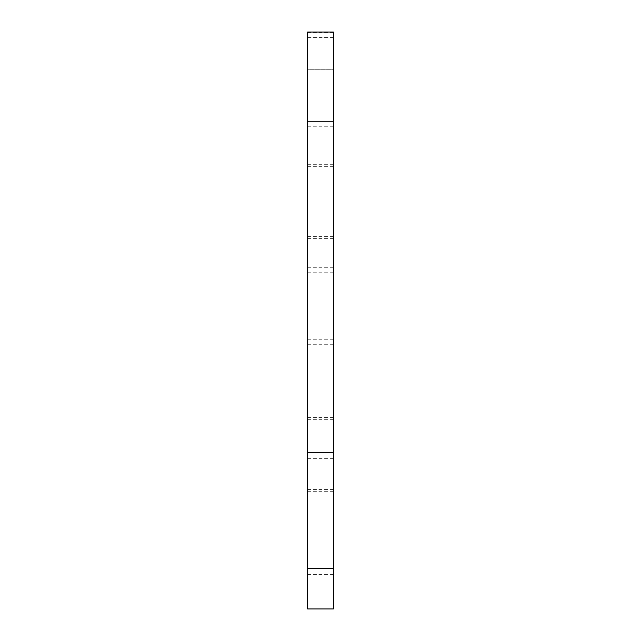 <?xml version="1.0" encoding="UTF-8"?>
<svg xmlns="http://www.w3.org/2000/svg" width="641" height="641" viewBox="0 0 641 641"><rect width="100%" height="100%" fill="white"/><g stroke="black" fill="none" stroke-linecap="round" stroke-linejoin="round"><path stroke-width="0.48" stroke-dasharray="3.21 2.4" d="M307.648 200.681L307.648 164.697L307.648 200.681M333.352 200.681L333.352 164.697L333.352 200.681M307.648 453.58L307.648 417.595L307.648 453.58M333.352 453.58L333.352 417.595L333.352 453.58M307.648 202.668L307.648 166.692L307.648 202.668M333.352 202.668L333.352 166.692L333.352 202.668M307.648 308.754L307.648 344.73L307.648 308.754M333.352 308.754L333.352 344.73L333.352 308.754M307.648 303.273L307.648 267.289L307.648 303.273M333.352 303.273L333.352 267.289L333.352 303.273M307.648 32.05L307.648 69.276L333.352 69.276L333.352 32.05M307.648 455.31L307.648 491.294L307.648 455.31M333.352 455.31L333.352 491.294L333.352 455.31M333.352 458.363L307.648 458.363L307.648 608.95L333.352 608.95L333.352 37.571L333.352 69.276L307.648 69.276L307.648 37.907L333.352 37.907M307.648 458.363L307.648 37.907M307.648 69.236L333.352 69.236M307.648 32.531L333.352 32.531M307.648 574.392L333.352 574.392M307.648 126.782L333.352 126.782M307.648 236.657L333.352 236.657M307.648 417.595L333.352 417.595M307.648 489.556L333.352 489.556M307.648 166.692L333.352 166.692M307.648 238.644L333.352 238.644M307.648 272.778L333.352 272.778M307.648 344.73L333.352 344.73M307.648 267.289L333.352 267.289M307.648 339.249L333.352 339.249M307.648 419.334L333.352 419.334M307.648 491.294L333.352 491.294M307.648 164.697L333.352 164.697M333.352 37.571L307.648 37.571"/><path stroke-width="0.96" d="M307.648 608.95L333.352 608.95M307.648 608.918L307.648 568.511L333.352 568.511L333.352 608.918M307.648 568.511L307.648 452.626L333.352 452.626L333.352 568.511M307.648 452.626L307.648 32.05L333.352 32.05L333.352 452.626M307.648 121.261L333.352 121.261"/></g></svg>

